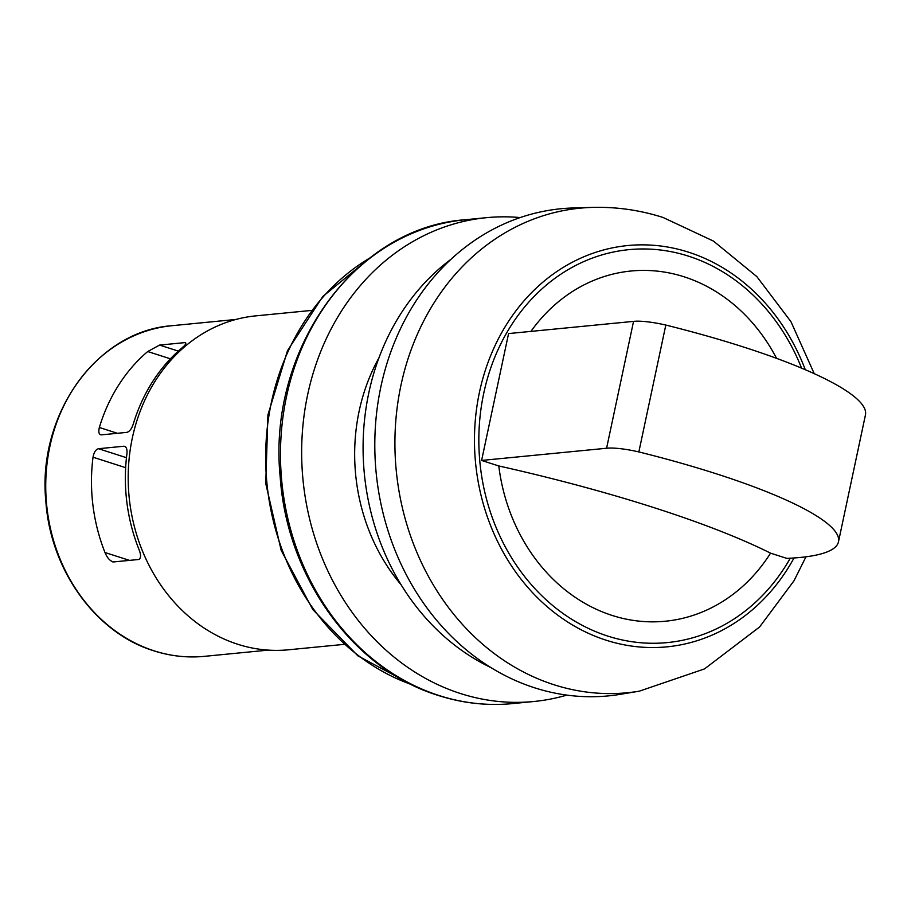 <?xml version="1.0" encoding="UTF-8"?>
<svg xmlns="http://www.w3.org/2000/svg" width="911" height="911" viewBox="0 0 911 911"><rect width="100%" height="100%" fill="white"/><g stroke="black" fill="none" stroke-linecap="round" stroke-linejoin="round"><path stroke-width="1.37" d="M770.558 553.159L786.797 558.375A263.678 47.247 -168 0 0 838.484 541.794A263.678 47.247 -168 0 0 716.126 473.743A263.678 47.247 -168 0 0 638.85 451.924L665.816 325.056A32.728 5.865 -168 0 0 633.555 321.378L508.577 333.574L481.6 460.442L498.784 465.954A175.948 150.657 84.4 0 0 612.158 615.437A175.948 150.657 84.4 0 0 770.558 553.159A371.813 66.628 -168 0 0 498.784 465.954M838.484 541.794L865.45 414.926A263.678 47.247 -168 0 0 743.091 346.875A263.678 47.247 -168 0 0 665.816 325.056M814.263 373.681L790.942 321.663L756.825 276.591L713.472 241.096L663.106 217.501C639.977 210.099 616.314 206.729 592.116 207.412L573.042 207.981A244.729 209.553 84.4 0 0 375.696 422.397A244.729 209.553 84.4 0 0 534.643 687.816A244.729 209.553 84.4 0 0 620.516 694.296L639.34 691.164L704.499 668.913L759.592 626.984L794.016 580.751L805.973 556.803M311.437 310.435L255.786 315.866A167.761 143.653 84.4 0 0 128.474 467.149A167.761 143.653 84.4 0 0 237.771 644.271A167.761 143.653 84.4 0 0 288.377 649.805L344.028 644.373M520.204 217.57A243.078 208.141 84.4 0 0 486.531 217.672A243.078 208.141 84.4 0 0 302.076 436.87A243.078 208.141 84.4 0 0 460.431 693.51A243.078 208.141 84.4 0 0 533.766 701.516A243.078 208.141 84.4 0 0 566.813 695.104M133.234 424.173A166.121 142.241 -95.6 0 1 181.596 348.218C185.685 344.859 186.801 342.991 184.979 342.604L159.562 345.087L147.707 351.532A166.121 142.241 84.4 0 0 99.345 427.487C98.24 432.167 98.935 434.615 101.428 434.854L126.845 432.372C129.499 431.643 131.628 428.91 133.234 424.173M138.882 549.219A166.121 142.241 -95.6 0 1 126.914 453.906C127.358 449.009 126.344 446.458 123.896 446.231L98.479 448.713C95.78 449.43 93.97 452.266 93.024 457.208A166.121 142.241 84.4 0 0 104.993 552.521C107.213 557.908 110.049 561.039 113.465 561.939L138.882 559.468C141.103 558.033 141.103 554.617 138.882 549.219M124.727 446.322L125.456 446.732M112.508 561.814L113.465 561.939M100.597 434.763L101.428 434.854M776.559 358.353A175.948 150.657 84.4 0 0 530.919 331.399M401.136 584.805A181.278 155.223 -95.6 0 1 378.976 357.818M450.968 259.316A230.722 197.55 84.4 0 0 364.354 473.822A230.722 197.55 84.4 0 0 490.813 667.524M638.85 451.924A32.728 5.865 -168 0 0 606.589 448.246L481.6 460.442M606.589 448.246L633.555 321.378M592.116 207.412A243.431 208.448 84.4 0 0 395.807 420.7A243.431 208.448 84.4 0 0 553.922 684.719A243.431 208.448 84.4 0 0 639.34 691.164M805.278 369.707A201.604 172.623 84.4 0 0 688.614 252.199A201.604 172.623 84.4 0 0 479.448 392.311A201.604 172.623 84.4 0 0 606.134 640.205A201.604 172.623 84.4 0 0 794.028 557.965M801.578 368.135A197.402 169.025 84.4 0 0 688.534 256.162A197.402 169.025 84.4 0 0 483.718 393.358A197.402 169.025 84.4 0 0 607.774 636.083A197.402 169.025 84.4 0 0 790.281 558.192M154.232 650.875A166.121 142.241 84.4 0 0 204.349 656.353C187.336 657.981 170.516 656.148 153.902 650.841C96.031 633.27 50.583 570.366 45.88 501.631C36.964 414.596 96.828 330.864 172.065 325.694A166.121 142.241 84.4 0 0 46.017 475.485A166.121 142.241 84.4 0 0 154.232 650.875M439.25 695.583A243.078 208.141 84.4 0 0 512.586 703.588C487.556 705.991 462.834 703.292 438.419 695.492C353.457 669.642 287.09 577.642 280.212 477.25C267.174 350.154 354.686 227.42 465.35 219.733A243.078 208.141 84.4 0 0 280.895 438.931A243.078 208.141 84.4 0 0 439.25 695.583M117.428 433.294L99.345 427.487M170.425 358.82L147.707 351.532M129.476 560.379L104.993 552.521M125.65 467.673L93.024 457.208M369.502 258.2A230.722 197.55 84.4 0 0 266.934 483.331A230.722 197.55 84.4 0 0 411.1 684.389M126.47 457.698L98.479 448.713M178.317 351.099L159.562 345.087M512.586 703.588L533.766 701.516M204.349 656.353L268.233 650.112M172.065 325.694L235.949 319.454M465.35 219.733L486.531 217.672M412.535 685.095L357.898 655.852L312.78 609.527L281.157 550.312L265.75 483.468L267.925 414.892L287.5 350.678L322.801 296.508L370.766 257.232"/></g></svg>
